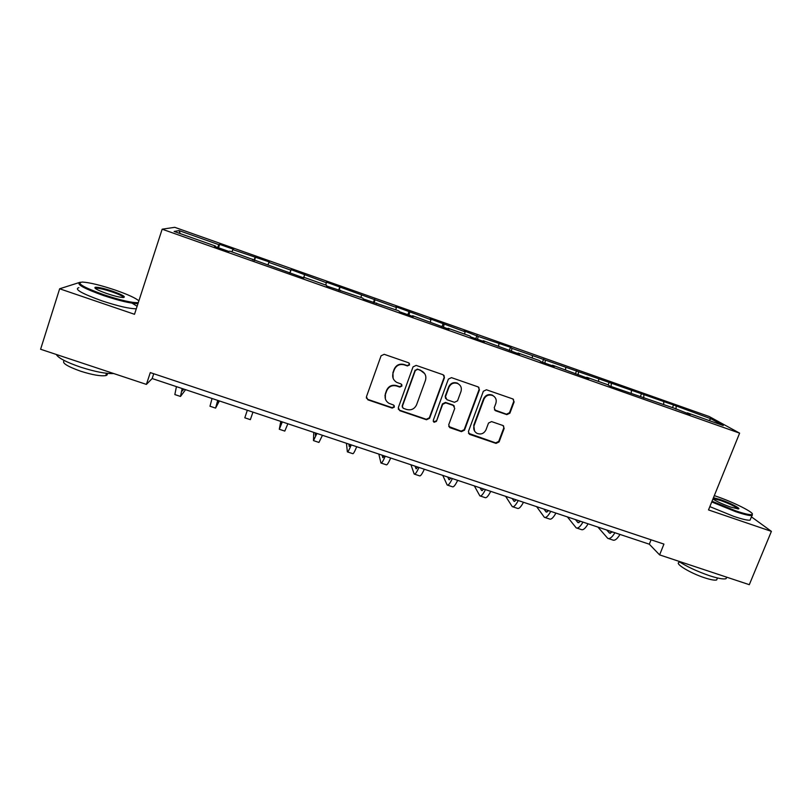 <?xml version="1.0" encoding="UTF-8"?>
<svg xmlns="http://www.w3.org/2000/svg" width="812" height="812" viewBox="0 0 812 812"><rect width="100%" height="100%" fill="white"/><g stroke="black" fill="none" stroke-linecap="round" stroke-linejoin="round"><path stroke-width="1.22" d="M409.583 364.913L408.72 362.822L384.188 354.306L381.072 355.798L366.425 396.794L367.907 399.839L392.196 408.091L394.368 407.056L393.627 405.066L388.877 403.28C385.548 401.047 384.421 398.012 385.497 394.145L386.725 390.745C388.745 386.502 392.054 384.918 396.642 386.004L399.788 387.08L401.95 386.035L401.148 384.005L396.753 382.381C393.211 380.189 391.983 377.072 393.089 373.033L394.317 369.622C396.347 365.349 399.666 363.766 404.264 364.862L407.411 365.948L409.583 364.913M393.12 378.311L392.927 372.667L394.155 369.257C396.185 364.994 399.494 363.421 404.082 364.507L407.218 365.593L409.39 364.558L409.37 363.37M366.303 397.9L367.816 399.402L392.044 407.644L394.206 406.619L394.267 405.726M385.355 398.824L385.365 393.729L386.583 390.339C388.603 386.106 391.902 384.523 396.479 385.598L399.616 386.674L401.778 385.639L401.808 384.614M506.84 414.648L509.895 413.186L514.128 401.91L512.93 398.976L486.429 389.78L483.363 391.252L468.412 431.497L469.458 434.329L496.041 443.403L499.086 441.941L504.171 428.421L503.064 425.559L491.575 421.59L488.509 423.062L486.002 429.792C483.972 433.659 480.948 434.836 476.908 433.303C474.086 431.507 473.142 428.98 474.076 425.721L483.932 399.23C485.82 395.495 488.743 394.256 492.671 395.515C495.777 397.271 496.842 399.88 495.868 403.361L494.224 407.776L495.371 410.679L506.84 414.648L506.444 414.191L509.489 412.729L513.712 401.483L513.407 399.26M80.256 282.221L59.652 288.778L134.508 314.295L162.167 229.197L739.62 433.151L708.511 509.926L771.4 531.363L749.303 584.681L659.608 554.89L663.932 544.101L150.301 372.596L146.404 384.401L152.159 378.544L649.306 544.202L659.608 554.89M59.652 288.778L40.6 349.251L146.404 384.401M444.418 377.753L443.19 374.789L416.15 365.4L413.044 366.882L398.306 407.644L399.768 410.669L426.503 419.753L429.578 418.281L444.418 377.753L443.981 375.377M451.462 377.641L478.227 386.938L479.435 389.892L464.494 430.167L461.439 431.639L449.757 427.63L448.711 424.798L454.73 408.466L453.309 405.452L445.768 402.864L442.682 404.335L436.43 421.377L434.014 422.281L433.283 420.301L448.376 379.123L451.462 377.641M162.167 229.197L174.742 227.319L709.18 416.515L739.62 433.151M672.509 407.604L673.544 404.985L511.915 348.368L510.494 347.292L478.156 336.422L464.017 330.839L465.093 331.803L430.076 318.832L430.898 319.705L395.82 306.713L396.388 307.494L326.353 282.129L326.383 282.728L291.122 269.665L290.879 270.163L268.863 262.377L269.279 261.931L232.811 249.619L233.511 249.274L219.666 244.371L218.854 244.686L179.026 230.588L174.144 231.461L215.342 246.026L214.469 246.361L229.025 251.497L229.786 251.121L303.83 277.937L303.982 277.349L303.779 277.917M673.544 404.985L710.957 418.779L723.248 425.539L687.388 412.861L690.2 414.465L674.65 408.365L609.853 386.076L607.64 384.675L586.761 377.296L588.832 378.646L552.586 365.217L554.393 366.476L541.066 361.766L539.361 360.548L518.086 353.027L519.629 354.194L483.252 340.715L484.531 341.791L470.94 336.99L469.772 335.945L448.092 328.281L449.087 329.266L412.587 315.736L413.308 316.619L399.443 311.727L398.834 310.874L363.177 298.907L362.852 298.156L326.546 285.966L326.515 285.317L303.982 277.349M663.637 404.467L663.769 402.092M643.683 398.002L643.886 395.058M631.218 393.008L631.411 390.643M611.071 386.502L611.345 383.538M598.505 381.447L598.748 379.082M578.154 374.87L578.509 371.926M565.497 369.785L565.791 367.43M544.943 363.137L545.37 360.203M532.175 358.011L532.54 355.656M511.418 351.291L511.915 348.368M518.086 353.027L517.762 353.535M498.548 346.125L498.974 343.78M477.588 339.335L478.156 336.422M483.252 340.715L482.947 341.233M464.616 334.128L465.093 331.803M443.443 327.266L444.093 324.364M448.092 328.281L447.798 328.809M430.36 322.019L430.898 319.705M408.974 315.086L409.705 312.204M412.587 315.736L412.313 316.274M395.779 309.798L396.388 307.494M374.18 302.795L374.992 299.922M376.727 303.069L376.484 303.607M360.883 297.466L361.553 295.162M339.061 290.381L339.944 287.519M340.532 290.27L340.309 290.828M325.653 285.012L326.383 282.728M303.607 277.856L304.571 275.004M289.884 273.005L290.879 270.163M268.031 264.641L268.863 262.377M289.823 272.345L289.63 272.923M253.963 260.317L255.039 257.485M231.907 251.872L232.811 249.619M252.765 259.251L252.603 259.83M217.687 247.498L218.854 244.686M180.244 233.612L179.026 230.588M215.342 246.026L215.2 246.615M771.4 531.363L751.425 516.848M708.977 420.494L710.957 418.779M676.01 409.147L676.142 406.467M153.742 373.743L152.159 378.544M651.062 539.807L649.306 544.202M218.529 247.792L219.666 244.371M254.42 260.479L255.567 257.079M289.965 273.035L291.122 269.665M303.556 277.836L304.713 274.466M338.645 290.239L339.812 286.89M373.408 302.521L374.586 299.192M385.467 394.053L384.959 395.485M407.847 314.691L409.035 311.382M441.972 326.749L443.169 323.46M475.781 338.695L476.989 335.427M509.286 350.54L510.494 347.292M542.477 362.264L543.695 359.036M575.393 373.825L576.601 370.678M608.137 384.989L609.203 382.219M640.485 396.286L641.521 393.658M398.245 409.035L399.595 410.212L426.27 419.286L429.345 417.815L444.144 377.367M417.51 369.45L415.338 370.485L402.387 406.244L403.128 408.243L406.7 409.492C411.268 410.557 414.556 408.974 416.586 404.762L425.458 380.371C426.584 376.21 425.285 373.053 421.56 370.901L417.297 369.084L415.338 370.485M402.336 407.188L402.214 405.807L415.135 370.12M424.706 373.642L420.809 370.597M417.297 369.084L420.596 370.231M448.742 426.503L461.135 431.142L464.19 429.68L479.1 389.486L478.847 387.354M454.344 406.152L453.025 405.005L445.494 402.427L442.418 403.899L436.43 421.377M433.253 421.357L433.77 421.814L436.186 420.9M461.003 391.445C461.967 387.963 460.891 385.335 457.775 383.558C453.796 382.259 450.853 383.497 448.945 387.273L445.494 396.682L446.925 399.707L454.466 402.305L457.542 400.834L461.003 391.445M459.968 385.243L457.481 383.173C453.502 381.873 450.569 383.112 448.671 386.877L448.945 387.273M445.585 398.54L445.22 396.266L448.671 386.877M494.437 409.857L506.444 414.191M494.518 396.804L492.305 395.099C488.377 393.84 485.464 395.079 483.576 398.814L483.932 399.23M474.553 431.081L473.751 425.244L483.576 398.814M468.473 433.293L495.665 442.885L498.71 441.434L503.775 427.934L503.592 425.924M182.649 388.704L182.395 390.917L183.816 389.1M185.572 389.679L180.497 396.449L182.152 388.542M180.345 396.398L174.844 394.571L176.427 386.634M138.862 300.876C135.777 298.105 127.91 294.502 115.263 290.087C100.546 285.164 89.543 282.485 82.256 282.048C75.932 282.962 83.129 287.204 103.855 294.756C120.805 300.338 132.244 302.957 138.172 302.622L138.304 302.602M137.969 303.647C131.341 303.637 119.841 300.937 103.479 295.538C84.428 288.686 76.48 284.373 79.627 282.627M112.533 291.203C122.713 294.908 126.296 297.019 123.272 297.527C119.77 297.354 114.289 296.025 106.829 293.548C97.42 290.158 93.583 288.057 95.308 287.245C98.445 287.123 104.18 288.443 112.533 291.203M123.657 297.517C123.048 296.299 119.222 294.441 112.168 291.955C104.687 289.468 99.338 288.199 96.12 288.158L95.268 288.412M113.751 373.55C106.189 373.906 95.116 371.764 80.53 367.125C66.3 362.213 58.231 357.99 56.302 354.468M106.9 373.337C107.691 374.433 107.316 375.185 105.763 375.591C100.739 376.352 92.385 374.9 80.692 371.226C66.838 366.263 61.387 362.71 64.351 360.579M136.304 308.763C129.656 308.834 118.146 306.175 101.794 300.795C81.484 293.436 73.862 289.052 78.906 287.641M132.062 303.17L137.116 306.256M712.033 501.227L735.581 510.809C744.462 513.803 749.902 515.041 751.892 514.554C756.216 513.488 733.754 502.171 715.687 496.102L714.306 495.635M752.318 514.148L751.953 515.549C749.567 515.823 744.107 514.514 735.57 511.641L711.738 501.948M713.454 497.736L720.477 499.644C730.211 502.902 741.823 508.951 738.23 508.931L730.424 506.992C722.457 504.14 716.631 501.481 712.936 499.004M737.885 508.931C735.926 506.81 730.12 503.978 720.467 500.436L713.109 498.578M726.852 577.231L725.999 578.702C723.431 579.433 717.899 578.418 709.404 575.667C696.95 571.354 686.556 566.492 678.233 561.072M717.189 578.641L716.651 579.961C714.783 580.509 710.794 579.798 704.674 577.819C690.373 573.211 674.407 563.498 679.086 562.432M750.572 518.919L750.055 520.177C747.649 520.492 742.178 519.203 733.652 516.341L709.85 506.627M217.961 400.468L217.474 402.6L218.519 400.661M219.372 400.945L215.586 408.101L217.717 400.397M215.515 408.081L209.983 406.244L212.044 398.499M247.325 410.263L244.798 417.804L250.35 419.652L252.958 412.131M282.068 421.834L281.175 423.803L281.561 421.661M280.79 421.408L279.298 429.264L282.292 421.905M279.369 429.284L284.799 431.091L287.864 423.762M316.467 433.293L315.35 435.181L315.391 432.938M313.757 432.39L313.483 440.611L316.934 433.456M313.625 440.662L318.933 442.428L322.455 435.293M350.551 444.651L349.211 446.458L348.916 444.113M346.43 443.281L347.363 451.868C347.871 452.274 349.17 449.949 351.251 444.885M347.566 451.939L352.763 453.664C353.301 454.081 354.621 451.766 356.722 446.712M384.33 455.908L382.777 457.633L382.137 455.177M378.828 454.081L380.94 463.013C381.64 463.49 383.081 461.226 385.264 456.222M381.214 463.104L386.289 464.789C387.019 465.276 388.491 463.023 390.684 458.029M417.804 467.062L416.038 468.707L415.064 466.149M410.943 464.779L414.211 474.066C415.105 474.604 416.688 472.391 418.962 467.448M414.556 474.178L419.51 475.832C420.433 476.37 422.047 474.178 424.331 469.234M450.975 478.116L449.006 479.679L447.706 477.03M442.773 475.385L447.179 485.018C448.265 485.617 449.99 483.465 452.355 478.572M447.595 485.15L452.436 486.764C453.553 487.373 455.299 485.231 457.674 480.349M483.84 489.068L481.668 490.549L480.065 487.809M474.34 485.901L479.862 495.868C481.13 496.528 482.998 494.437 485.444 489.606M480.339 496.03L485.079 497.604C486.368 498.263 488.256 496.183 490.722 491.361M516.422 499.928L514.057 501.329L512.128 498.497M505.632 496.335L512.26 506.627C513.702 507.348 515.701 505.308 518.249 500.527M512.798 506.81L517.417 508.342C518.898 509.063 520.918 507.043 523.476 502.273M548.719 510.687L546.151 512.017L543.918 509.083M536.661 506.668L544.365 517.295C545.989 518.066 548.12 516.087 550.749 511.367M544.964 517.488L549.48 518.99C551.135 519.771 553.287 517.802 555.936 513.093M580.722 521.345L577.961 522.613L575.434 519.589M567.426 516.919L576.185 527.861C577.992 528.693 580.255 526.765 582.965 522.096M576.855 528.084L581.26 529.546C583.097 530.388 585.371 528.47 588.101 523.811M612.451 531.921L609.507 533.108L606.676 529.992M612.157 532.215L611.659 531.657M597.936 527.089L607.741 538.336C609.711 539.219 612.096 537.361 614.897 532.733M608.462 538.579L612.766 540.01C614.765 540.904 617.181 539.046 619.982 534.428M498.71 441.434L499.086 441.941M495.665 442.885L496.041 443.403M382.665 457.389L383.193 457.562M415.886 468.443L416.546 468.666M448.803 479.405L449.594 479.669M481.435 490.275L482.348 490.57M513.773 501.034L514.808 501.38M545.837 511.712L546.983 512.098M577.606 522.289L578.885 522.715M609.112 532.773L610.492 533.24M96.12 288.158L95.897 288.859M106.514 373.287L105.763 375.591M95.796 288.199L95.308 287.245M750.055 520.177L751.953 515.549M717.463 577.982L716.651 579.961M725.999 578.702L726.638 577.149M751.892 514.554L752.288 515.458"/></g></svg>
